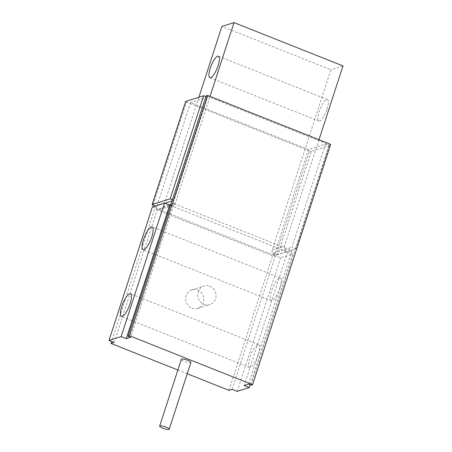 <?xml version="1.0" encoding="UTF-8"?>
<svg xmlns="http://www.w3.org/2000/svg" width="452" height="452" viewBox="0 0 452 452"><rect width="100%" height="100%" fill="white"/><g stroke="black" fill="none" stroke-linecap="round" stroke-linejoin="round"><path stroke-width="0.34" stroke-dasharray="2.26 1.69" d="M327.022 109.068A11.571 3.254 -68.3 0 0 327.395 99.542A11.571 3.254 -68.3 0 0 319.219 111.525A11.571 3.254 -68.3 0 0 318.846 121.046A11.571 3.254 -68.3 0 0 327.022 109.068M279.929 288.02A12.221 3.435 -68.3 0 0 280.325 277.963A12.221 3.435 -68.3 0 0 271.686 290.613A12.221 3.435 -68.3 0 0 271.296 300.67A12.221 3.435 -68.3 0 0 279.929 288.02M258.233 354.786A12.221 3.435 -68.3 0 0 258.629 344.729A12.221 3.435 -68.3 0 0 249.996 357.385A12.221 3.435 -68.3 0 0 249.6 367.436A12.221 3.435 -68.3 0 0 258.233 354.786M190.919 362.436A5.028 1.079 18 0 1 184.433 361.414A5.028 1.079 18 0 1 181.348 359.329M177.868 370.024L187.241 373.753M330.678 144.346L329.22 144.804L206.168 95.875M251.126 385.172L329.22 144.804M248.56 384.149L291.947 250.617L174.02 203.722L130.628 337.26M170.297 205.349L286.947 251.73L274.827 255.549L158.183 209.163L170.297 205.349A4.311 4.034 72.5 0 0 175.444 202.875L210.044 96.383M319.005 139.708L284.398 246.199A4.311 4.034 72.5 0 0 286.947 251.73M198.886 97.253L163.33 206.688A4.311 4.034 -107.5 0 1 158.183 209.163M274.827 255.549A4.311 4.034 -107.5 0 1 272.285 250.012L330.858 69.738L221.904 26.414M291.947 250.617L287.585 251.99L292.715 254.024L280.596 257.838L275.471 255.804L273.771 256.335L155.844 209.445L157.059 205.705L155.607 206.163L111.65 341.452M152.414 206.869L157.539 208.909L155.844 209.445M174.02 203.722L170.794 204.739M342.978 65.924L330.858 69.738M237.21 391.375L280.596 257.838M292.715 254.024L250.222 384.81M232.079 389.336L275.471 255.804M157.539 208.909L114.153 342.446M185.653 101.457A1.435 0.305 -162 0 0 186.535 102.056L153.042 205.146M172.009 200.999L174.02 200.366L207.519 97.276L205.92 96.638M207.519 97.276L190.558 102.615L308.484 149.505L325.446 144.165L329.293 145.697L311.36 151.341L277.867 254.431L295.794 248.786L329.293 145.697M277.867 254.431A1.435 0.305 18 0 1 276.099 254.075L309.592 150.985A1.435 0.305 -162 0 0 311.36 151.341M309.592 150.985L186.535 102.056M228.932 390.33L273.533 253.052L274.985 252.595L273.771 256.335M174.02 200.366L172.421 199.727M164.946 203.225L157.059 205.705L190.558 102.615M325.446 144.165L291.952 247.255L295.794 248.786M308.484 149.505L274.985 252.595L291.952 247.255M273.533 253.052L276.099 254.075M155.607 206.163L155.189 205.999M287.585 251.99L244.199 385.522M209.858 286.297A9.701 9.074 -107.5 0 1 216.062 295.687A9.701 9.074 -107.5 0 1 209.841 304.563A9.701 9.074 -107.5 0 1 203.999 304.326A9.701 9.074 -107.5 0 1 197.79 294.93A9.701 9.074 -107.5 0 1 204.016 286.054A9.701 9.074 -107.5 0 1 209.858 286.297M191.88 308.14A9.701 9.074 72.5 0 0 197.722 308.377A9.701 9.074 72.5 0 0 203.948 299.501A9.701 9.074 72.5 0 0 197.739 290.111A9.701 9.074 72.5 0 0 191.897 289.868A9.701 9.074 72.5 0 0 185.676 298.749A9.701 9.074 72.5 0 0 191.88 308.14M272.285 250.012L284.398 246.199M175.444 202.875L170.941 204.293M169.093 204.875L163.33 206.688M327.395 99.542L218.44 56.217M280.325 277.963L152.138 226.994M258.629 344.729L130.442 293.76M172.896 205.457L160.776 209.27M249.6 367.436L121.413 316.468M271.296 300.67L143.109 249.702M318.846 121.046L209.886 77.727M197.722 308.377L209.841 304.563M191.897 289.868L204.016 286.054"/><path stroke-width="0.68" d="M210.265 68.201A11.571 3.254 111.7 0 1 218.44 56.217A11.571 3.254 111.7 0 1 218.067 65.743A11.571 3.254 111.7 0 1 209.886 77.727A11.571 3.254 111.7 0 1 210.265 68.201M143.504 239.645A12.221 3.435 111.7 0 1 152.138 226.994A12.221 3.435 111.7 0 1 151.742 237.051A12.221 3.435 111.7 0 1 143.109 249.702A12.221 3.435 111.7 0 1 143.504 239.645M121.808 306.411A12.221 3.435 111.7 0 1 130.442 293.76A12.221 3.435 111.7 0 1 130.052 303.817A12.221 3.435 111.7 0 1 121.413 316.468A12.221 3.435 111.7 0 1 121.808 306.411M166.133 427.117A5.028 1.079 18 0 1 169.223 429.202A5.028 1.079 18 0 1 162.743 428.185A5.028 1.079 18 0 1 159.652 426.095A5.028 1.079 18 0 1 166.133 427.117M159.652 426.095L181.348 359.329A5.028 1.079 18 0 1 187.829 360.346A5.028 1.079 18 0 1 190.919 362.436L169.223 429.202M252.578 384.714L129.521 335.779L207.621 95.417L330.678 144.346L252.578 384.714L251.126 385.172L248.56 384.149L244.199 385.522L249.323 387.562L237.21 391.375L232.079 389.336L228.932 390.33L187.241 373.753M129.521 335.779L128.069 336.237L130.628 337.26L126.266 338.633L121.142 336.593L109.022 340.407L114.153 342.446L111 343.441L177.868 370.024M207.621 95.417L206.168 95.875L128.069 336.237M210.044 96.383L234.017 22.6L342.978 65.924L319.005 139.708M234.017 22.6L221.904 26.414L198.886 97.253M121.142 336.593L164.528 203.055L152.414 206.869L109.022 340.407M164.528 203.055L169.658 205.095L170.794 204.739M250.222 384.81L249.323 387.562M185.738 101.389A1.435 0.305 -162 0 0 185.653 101.457L152.16 204.547A1.435 0.305 18 0 1 152.245 204.479L185.738 101.389L203.671 95.745L170.178 198.835L152.245 204.479M205.92 96.638L203.671 95.745M111.65 341.452L111 343.441M172.421 199.727L170.178 198.835M164.946 203.225L172.009 200.999M155.189 205.999L153.042 205.146A1.435 0.305 18 0 1 152.16 204.547M126.266 338.633L169.658 205.095M170.941 204.293L169.093 204.875"/></g></svg>
